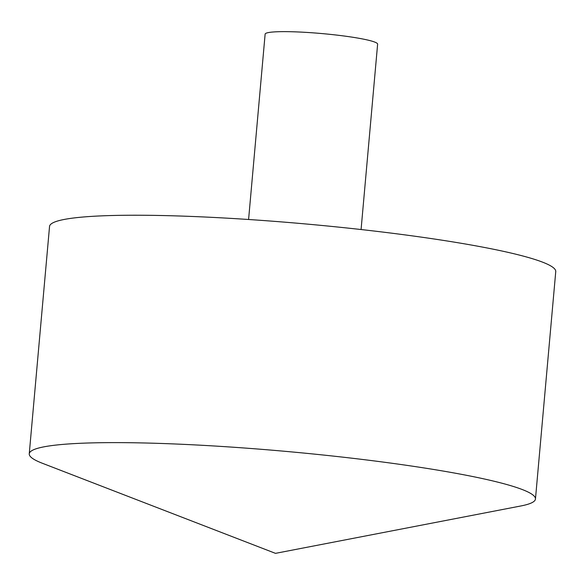 <?xml version="1.0" encoding="UTF-8"?>
<svg xmlns="http://www.w3.org/2000/svg" width="585" height="585" viewBox="0 0 585 585"><rect width="100%" height="100%" fill="white"/><g stroke="black" fill="none" stroke-linecap="round" stroke-linejoin="round"><path stroke-width="0.88" d="M42.405 463.276A254.109 25.235 5.1 0 1 29.25 453.821A254.109 25.235 5.1 0 1 284.595 451.276A254.109 25.235 5.1 0 1 535.458 499.005A254.109 25.235 5.1 0 1 520.833 505.974L275.484 553.351L42.405 463.276M29.25 453.821L49.542 226.439A254.109 25.235 5.1 0 1 304.887 223.887A254.109 25.235 5.1 0 1 555.75 271.615L535.458 499.005M248.588 219.499L265.129 34.135A56.467 5.609 5.1 0 1 321.874 33.564A56.467 5.609 5.1 0 1 377.625 44.167L361.077 229.539"/></g></svg>

